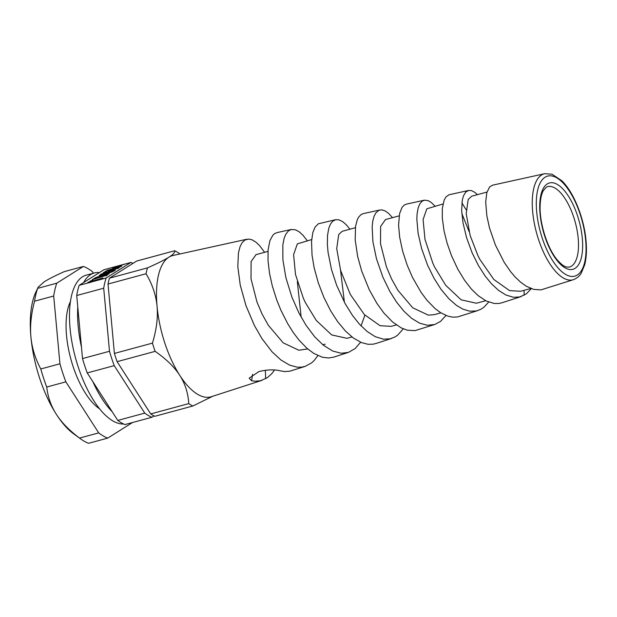 <?xml version="1.0" encoding="UTF-8"?>
<svg xmlns="http://www.w3.org/2000/svg" width="617" height="617" viewBox="0 0 617 617"><rect width="100%" height="100%" fill="white"/><g stroke="black" fill="none" stroke-linecap="round" stroke-linejoin="round"><path stroke-width="0.93" d="M317.902 355.6L314.115 360.559L311.516 362.943L305.214 366.359L301.312 367.177L297.178 367.169L289.604 365.133L280.897 359.973L272.012 351.752L261.932 338.586L254.397 325.475L245.99 305.708L240.252 285.154L237.807 266.598L238.44 252.87L240.121 246.476L242.142 242.674L245.173 239.89L248.99 239.064L252.307 239.928L255.978 242.203L259.626 245.666L264.631 252.314M274.534 370.007L271.688 373.748L267.408 377.612L260.736 380.681L255.43 381.237L251.628 380.797L252.523 374.326M262.04 380.319L211.33 396.708A73.176 30.488 -105.2 0 1 179.771 375.36A73.176 30.488 -105.2 0 1 157.065 306.31A73.176 30.488 -105.2 0 1 168.904 257.196A73.176 30.488 -105.2 0 1 173.061 255.477L246.985 239.211M305.214 366.367L289.882 371.195L284.622 371.55L280.427 370.871C274.55 369.336 267.362 369.575 258.87 371.581L249.168 378.19L251.628 380.797M360.598 342.234L355.153 348.574L348.397 352.415L341.24 353.256L332.717 351.05L323.485 345.319L314.755 336.874L305.97 325.19L298.867 312.858L291.895 297.093L285.918 277.781L282.894 259.919L282.841 245.026L284.067 238.532L285.756 234.275L288.44 230.866L291.309 229.462L295.589 229.833L299.276 231.869L302.939 235.2L307.297 240.753M277.249 232.555L274.843 233.481L272.853 235.208L269.86 240.746L268.102 249.924L268.025 260.752L269.513 273.254L272.251 285.74L276.686 299.823L280.851 310.112L287.692 323.647L293.36 332.656L298.967 340.044L306.934 348.297L313.791 353.41L322.205 357.181L328.606 357.999L333.836 357.104M403.287 328.853L397.572 335.216L394.872 337.021L390.222 338.833L383.404 339.173L375.19 336.658L367.038 331.406L359.341 324.064L352.5 315.464L345.088 303.556L336.635 285.278L331.468 269.398L328.074 252.438L327.365 244.471L327.511 235.486L328.807 228.159L330.481 224.056L332.694 221.233L335.625 219.714L338.772 219.783L342.636 221.611L346.152 224.642L349.932 229.2M335.625 219.706L318.341 223.786L315.071 227.095L312.804 232.663L311.523 241.525L312.055 255.315L314.192 267.963L318.31 282.902L323.964 297.564L330.635 310.767L337.514 321.48L345.497 331.09L353.441 338.077L361.477 342.597L368.017 344.286L373.154 344.186L376.162 343.438M445.991 315.464L440.6 321.349L434.754 324.496L427.334 325.275L419.483 323.1L411.701 318.38L404.019 311.33L396.608 302.168L389.952 291.633L382.895 277.18L376.501 258.885L372.93 241.849L372.151 226.794L372.776 221.071L374.01 216.436L375.792 212.958L378.861 210.304L381.73 209.834L385.139 210.906L388.486 213.274L392.512 217.662M379.71 210.004L363.205 213.636L361.038 214.593L358.631 217.107L357.266 219.745L355.539 226.485L355.191 239.866L357.629 256.333L361.685 271.048L369.259 289.72L376.941 303.441L383.99 313.151L392.628 322.035L401.212 327.889L407.367 330.211L415.025 330.619L434.754 324.496M488.687 302.068L484.013 307.166L480.975 309.233L476.432 310.96L469.761 311.192L462.92 309.156L456.487 305.392L449.006 298.883L441.008 289.288L434.067 278.352L427.542 265.079L421.604 248.543L418.11 233.38L416.845 219.359L417.053 214.161L418.187 207.821L419.73 204.011L421.997 201.273L424.481 200.163L428.267 200.679L431.221 202.43L435.024 206.147M406.557 204.104L404.251 205.06L402.053 207.366L399.585 213.551L398.582 225.136L399.639 237.036L402.523 250.749L407.097 264.924L412.472 277.372L421.072 292.365L426.995 300.286L435.039 308.546L440.661 312.711L447.687 316.089L452.6 317.146L457.529 316.961L477.581 310.659M531.337 288.656L526.309 293.869L519.792 296.954L513.444 297.271L506.002 295.049L498.652 290.46L491.533 283.859L485.201 276.108L478.368 265.426L472.175 252.924L466.591 237.738L463.051 223.084L461.655 210.436L462.318 200.016L463.498 195.782L465.758 192.08L468.573 190.46L471.511 190.607L474.789 192.319L477.435 194.656M544.695 173.701L492.543 185.177L489.62 186.943L486.813 192.658L485.695 202.006L486.852 215.857L489.505 227.982L495.366 244.949L504.228 262.387L510.529 271.542L514.925 276.748L520.594 282.17L526.224 286.188L533.659 289.381L540.962 289.882L573.409 279.686C578.777 277.581 580.697 273.971 581.199 273.215L584.638 264.994C586.32 258.569 586.821 250.965 586.15 242.188C584.546 219.39 574.034 192.504 561.817 180.735L552.007 174.218L544.695 173.701A54.913 22.883 74.8 0 0 541.572 174.997A54.913 22.883 74.8 0 0 537.638 236.666A54.913 22.883 74.8 0 0 573.409 279.686M301.158 317.177L297.325 281.691M307.698 348.952L298.836 350.232L283.211 342.859L268.333 325.29L262.063 314.007L256.965 301.998L251.019 278.807L251.119 261.539L256.032 254.644M322.691 344.672L325.244 344.193M344.417 302.322L340.53 270.169M348.25 337.962L346.854 338.309L331.653 334.908L316.189 320.346L305.23 302.315L303.387 298.358L295.497 274.457L293.599 254.628L297.34 243.885L311.654 239.573M396.345 324.935L391.101 326.354L380.057 325.699L364.346 314.562L350.363 294.502L340.646 270.562L336.72 248.744L338.718 234.529L342.188 231.306M364.902 315.14L361.053 325.907M440.9 312.858L434.268 314.655L428.329 315.148L412.704 307.767L397.826 290.206L391.556 278.923L386.45 266.906L380.512 243.723L380.612 226.454L385.525 219.559M469.059 231.522L461.817 213.413M477.743 302.878L476.347 303.225L461.138 299.823L445.682 285.262L434.715 267.23L432.872 263.274L424.982 239.373L423.092 219.544L426.833 208.801L442.991 203.988M530.875 288.486L520.594 291.27L509.549 290.615L493.839 279.478L479.849 259.418L477.882 255.538L470.139 235.478L466.213 213.659L468.203 199.445L471.673 196.221L486.975 192.072M80.727 438.965L73.616 433.813A82.092 34.205 -105.2 0 1 56.394 414.385A82.092 34.205 -105.2 0 1 30.919 336.921A82.092 34.205 -105.2 0 1 35.454 292.967L37.645 288.363A89.781 37.406 74.8 0 0 34.552 301.204C31.112 314.2 29.901 326.1 30.919 336.921C31.899 347.749 35.184 358.431 40.784 368.974A89.781 37.406 74.8 0 0 46.722 387.036C47.902 397.124 51.126 406.241 56.394 414.385C61.615 422.545 69.335 430.442 79.554 438.078A89.781 37.406 74.8 0 0 80.727 438.965A89.781 37.406 74.8 0 0 88.586 443.299L107.736 438.109A89.781 37.406 -105.2 0 1 98.705 432.887L79.554 438.078M70.477 301.443A61.492 25.621 74.8 0 0 73.068 366.429A61.492 25.621 74.8 0 0 99.568 408.816M93.429 273.215L92.427 271.657A89.781 37.406 -105.2 0 0 83.395 266.444L64.245 271.634C55.106 275.76 48.427 279.154 44.2 281.822L37.884 287.453M83.395 266.444L56.795 283.172L37.645 288.363M56.795 283.172A89.781 37.406 -105.2 0 0 53.702 296.013L34.552 301.204M53.702 296.013L59.934 363.783L40.784 368.974M59.934 363.783A89.781 37.406 -105.2 0 0 65.872 381.846L46.722 387.036M65.872 381.846L98.705 432.887M107.736 438.109L132.493 422.537M547.557 186.658A41.655 17.353 -105.2 0 1 575.268 222.305A41.655 17.353 -105.2 0 1 569.344 267.061L566.792 267.068C565.38 266.552 563.683 266.906 557.637 260.366C547.557 249.006 539.227 222.961 540.153 205.168C540.43 198.759 541.487 193.908 543.322 190.622L546.253 187.244L547.557 186.658M466.167 209.826L461.894 202.9M468.573 190.452L448.999 194.779L445.998 196.908L444.209 199.985L442.343 208.345L442.273 217.747L444.063 231.059L447.155 243.329L451.575 255.847L457.845 269.236L464.748 280.565L471.558 289.226L478.167 295.651L486.15 300.957L494.333 303.502L499.199 303.441L502.153 302.716M212.772 396.245L192.874 405.986A82.092 34.205 -105.2 0 1 188.748 403.611C188.154 393.191 185.162 383.774 179.771 375.36C174.341 366.961 166.135 358.955 155.145 351.358A82.092 34.205 -105.2 0 1 152.438 343.121C156.533 329.748 158.075 317.477 157.065 306.31C156.024 295.15 152.353 284.29 146.052 273.74A82.092 34.205 -105.2 0 1 147.463 267.878C157.358 263.521 164.5 259.958 168.904 257.196C173.261 254.451 175.197 252.299 174.688 250.757A82.092 34.205 -105.2 0 1 178.814 253.14L179.971 253.957M192.874 405.986L154.836 416.298A82.092 34.205 74.8 0 1 150.718 413.914L117.107 361.662A82.092 34.205 74.8 0 1 114.4 353.425L108.014 284.044A82.092 34.205 74.8 0 1 109.425 278.19L136.65 261.06L174.688 250.757M109.425 278.19L147.463 267.878M108.014 284.044L146.052 273.74M114.4 353.425L152.438 343.121M117.107 361.662L155.145 351.358M150.718 413.914L188.748 403.611M82.524 358.57L76.724 295.52L103.702 288.208L109.502 351.266L82.524 358.57A81.166 33.819 74.8 0 0 87.244 372.938L114.222 365.626L144.764 413.112L117.785 420.424A81.166 33.819 74.8 0 0 124.973 424.573L151.952 417.262L154.08 415.92M81.467 347.109A76.863 32.03 -105.2 0 1 77.773 306.981M100.64 278.768L90.853 282.224L79.184 285.309L103.926 269.745L130.904 262.433L106.163 277.997L100.232 279.601A81.166 33.819 74.8 0 0 100.216 279.64L98.604 280.079A81.166 33.819 -105.2 0 1 98.62 280.041L100.64 278.768L100.795 279.246M83.681 282.478A76.863 32.03 -105.2 0 1 94.347 272.969A76.863 32.03 -105.2 0 1 99.43 272.567M117.785 420.424L87.244 372.938M112.24 411.794A76.863 32.03 -105.2 0 1 92.797 381.568M123.631 423.995A76.863 32.03 -105.2 0 1 74.58 354.413A76.863 32.03 -105.2 0 1 86.257 275.159L94.347 272.969M79.184 285.309A81.166 33.819 74.8 0 0 76.724 295.52M93.013 280.172L90.391 280.889L93.013 280.172M103.926 274.858L95.45 277.704L102.846 275.012L99.275 275.298L104.581 274.418L112.934 271.611L105.646 274.272L109.155 273.987L103.926 274.858M107.08 272.837L113.582 270.763L104.551 272.945L102.353 273.801L103.078 273.863L107.08 272.837M113.667 271.025L112.857 270.701M102.353 273.801L103.155 274.102M115.101 270.346L106.425 273.254C101.574 274.573 99.707 274.897 100.833 274.218L109.51 271.31C114.376 269.984 116.243 269.668 115.101 270.346L115.394 270.061M113.813 270.848L114.384 270.724M101.743 274.418L102.275 274.195M100.54 274.496L100.941 274.55M120.778 266.683L107.073 270.393L119.521 266.791L112.757 268.171L122.436 264.955L111.23 267.778L124.935 264.068L115.209 267.446L121.672 266.12L120.778 266.683M108.168 270.4L114.222 269.521L119.297 267.423L113.659 269.914L107.204 270.878L103.224 272.814L106.224 270.925L108.168 270.4L108.307 270.817M118.873 267.986L119.328 267.516M117.724 268.48L118.171 268.356M117.431 268.68L117.592 268.063M106.224 270.925L106.379 271.395M106.533 274.974C105.777 275.406 106.085 275.444 107.443 275.082L92.326 279.671L94.694 278.182L105.276 275.313L106.533 274.974L106.348 275.884M105.276 275.313L105.438 275.807M94.694 278.182L94.856 278.676M89.642 282.47L87.807 282.409L91.802 280.874L89.388 281.984L89.612 282.478M89.388 281.984L102.869 277.943L100.232 279.601M95.812 279.856L95.982 280.38M88.462 282.717L89.257 282.324M98.62 280.041L92.234 281.768M106.163 277.997A81.166 33.819 74.8 0 0 103.702 288.208M109.502 351.266A81.166 33.819 74.8 0 0 114.222 365.626M144.764 413.112A81.166 33.819 74.8 0 0 151.952 417.262M132.987 263.374A81.166 33.819 74.8 0 0 130.904 262.433M524.188 295.25L524.026 290.337M265.649 378.73L265.364 370.215M547.318 183.905A44.725 18.633 74.8 0 0 553.958 256.132A44.725 18.633 74.8 0 0 582.301 238.309A44.725 18.633 74.8 0 0 547.318 183.905M545.104 177.195A51.843 21.603 -105.2 0 1 585.656 240.244A51.843 21.603 -105.2 0 1 552.809 260.906A51.843 21.603 -105.2 0 1 545.104 177.195M117.6 268.087L117.747 268.549M291.301 229.462L276.971 232.617M348.397 352.407L333.843 357.112M391.571 338.455L375.846 343.538M424.257 200.209L406.318 204.15M255.854 254.69L267.994 251.404M347.942 338.047L351.96 336.959M342.18 231.306L355.369 227.727M385.347 219.606L399.137 215.873M477.427 302.962L485.695 300.726M521.11 296.592L501.868 302.808M113.736 270.608L113.929 271.187M102.198 273.956L102.383 274.534M117.785 268.657L117.592 268.079M89.396 282.748L89.203 282.17"/></g></svg>
